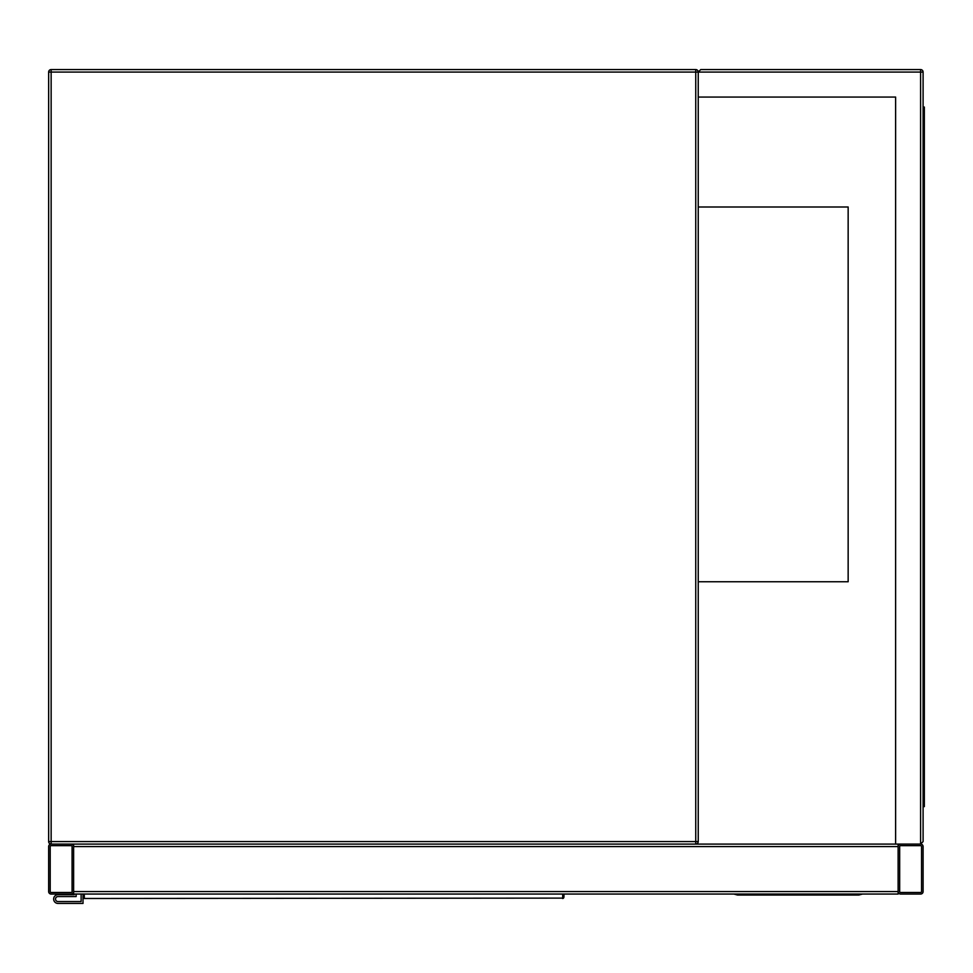 <?xml version="1.0" encoding="UTF-8"?>
<svg xmlns="http://www.w3.org/2000/svg" width="973" height="973" viewBox="0 0 973 973"><rect width="100%" height="100%" fill="white"/><g stroke="black" fill="none" stroke-linecap="round" stroke-linejoin="round"><path stroke-width="1.46" d="M895.622 97.057L698.237 97.057L698.237 841.584L695.744 841.584L695.744 72.075L51.143 72.075L51.143 841.584L695.744 841.584L695.744 844.09L51.143 844.09A2.493 2.493 0 0 1 48.65 841.584L48.65 72.075A2.493 2.493 0 0 1 51.143 69.57L695.744 69.57A2.493 2.493 0 0 1 698.237 72.075L700.742 69.57L920.604 69.57A2.493 2.493 0 0 1 923.097 72.075L923.097 841.584L920.604 844.09L900.621 844.09A2.493 2.493 0 0 0 898.115 846.583L898.115 894.053L73.632 894.053L73.632 846.583A2.493 2.493 0 0 0 71.138 844.09L51.143 844.09A2.493 2.493 0 0 0 48.65 846.583L48.65 891.56A2.493 2.493 0 0 0 51.143 894.053L71.138 894.053A2.493 2.493 0 0 0 73.632 891.56L73.632 844.09L895.622 844.09L895.622 97.057L699.49 97.057M695.744 844.09A2.493 2.493 0 0 0 698.237 841.584A2.493 2.493 0 0 1 695.744 844.09M698.237 581.757L848.152 581.757L848.152 206.994L698.237 206.994M71.138 892.496A0.937 0.937 0 0 0 72.075 891.56L72.075 846.583A0.937 0.937 0 0 0 71.138 845.646L51.143 845.646A0.937 0.937 0 0 0 50.207 846.583L50.207 891.56A0.937 0.937 0 0 0 51.143 892.496L71.138 892.496M898.115 844.09L898.115 891.56A2.493 2.493 0 0 0 900.621 894.053L920.604 894.053A2.493 2.493 0 0 0 923.097 891.56L923.097 846.583A2.493 2.493 0 0 0 920.604 844.09L895.622 844.09M899.672 891.56A0.937 0.937 0 0 0 900.621 892.496L920.604 892.496A0.937 0.937 0 0 0 921.54 891.56L921.54 846.583A0.937 0.937 0 0 0 920.604 845.646L900.621 845.646A0.937 0.937 0 0 0 899.672 846.583L899.672 891.56M698.237 97.057L698.237 72.075A2.493 2.493 0 0 0 695.744 69.57L695.744 72.075L698.237 72.075L700.742 69.57M920.604 69.57L920.604 844.09L923.097 841.584M923.097 134.529L924.35 134.529L924.35 806.617L923.097 806.617M923.097 779.13L924.35 779.13M923.097 107.054L924.35 107.054L924.35 134.529M733.849 894.053L737.595 895.063L858.77 895.063L862.516 894.053M84.25 894.053L84.347 898.493L562.698 898.115A1.253 1.155 0 0 0 563.951 896.96L563.854 897.24M83.106 897.24L83.009 894.053M563.951 894.053L563.951 896.96L562.613 898.493A1.253 1.241 -90 0 0 563.829 897.447M84.25 898.115A1.253 1.155 180 0 1 83.009 896.96L84.347 898.493A1.253 1.241 90 0 1 83.119 897.447M83.009 895.926L83.009 903.43L58.015 903.43A4.366 4.366 0 0 1 53.649 899.052A4.366 4.366 0 0 1 58.015 894.686L74.264 894.686L74.264 894.053M81.124 894.053L81.124 901.557L58.015 901.557A2.493 2.493 0 0 1 55.522 899.052A2.493 2.493 0 0 1 58.015 896.559L76.137 896.559L76.137 894.053M58.015 901.557A2.493 2.493 0 0 1 55.522 899.052A2.493 2.493 0 0 1 58.015 896.559M83.009 903.43L58.015 903.43M58.015 894.686L74.264 894.686M51.143 72.075L51.143 69.57A2.493 2.493 0 0 0 48.65 72.075L51.143 72.075M51.143 844.09L51.143 841.584L48.65 841.584M898.115 891.56L73.632 891.56M898.115 846.583L73.632 846.583M923.097 72.075L698.237 72.075M924.35 119.545L923.097 119.545M923.097 794.114L924.35 794.114M562.698 898.115L562.698 894.053"/></g></svg>
